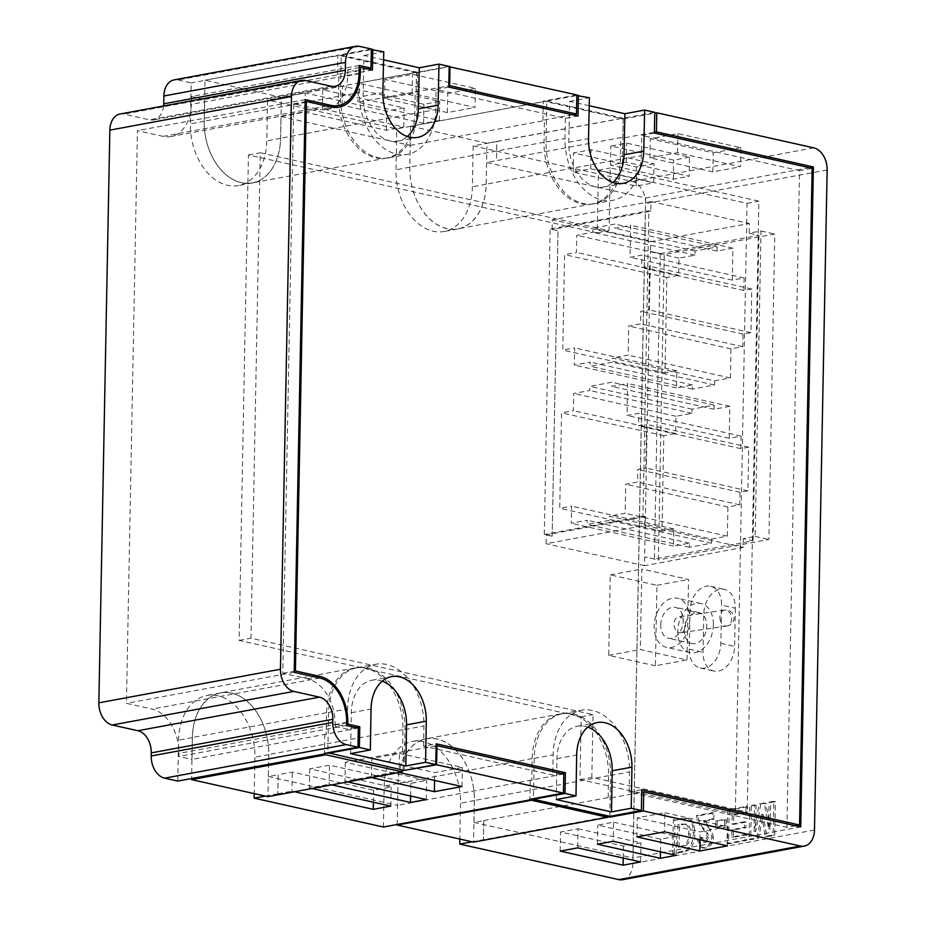 <?xml version="1.0" encoding="UTF-8"?>
<svg xmlns="http://www.w3.org/2000/svg" width="926" height="926" viewBox="0 0 926 926"><rect width="100%" height="100%" fill="white"/><g stroke="black" fill="none" stroke-linecap="round" stroke-linejoin="round"><path stroke-width="0.69" stroke-dasharray="4.63 3.47" d="M383.572 59.808L363.999 55.433L363.131 96.281A39.147 27.155 79.5 0 0 363.131 96.397A39.147 27.155 79.5 0 0 397.879 141.065A39.147 27.155 79.5 0 0 407.243 136.504M589.214 105.749L569.652 101.374L568.784 142.222A39.147 27.155 79.5 0 0 568.772 142.338A39.147 27.155 79.5 0 0 603.52 187.006A39.147 27.155 79.5 0 0 612.885 182.445M382.172 681.177A39.147 27.155 79.5 0 0 371.801 680.286A39.147 27.155 79.5 0 0 351.301 712.603A39.147 27.155 79.5 0 0 351.301 712.719L350.595 753.602M587.825 727.13A39.147 27.155 79.5 0 0 577.442 726.227A39.147 27.155 79.5 0 0 556.943 758.544A39.147 27.155 79.5 0 0 556.943 758.66L556.248 799.543M359.195 67.575L347.736 69.693L359.774 72.378L372.402 70.04M448.786 87.102L436.146 89.44L565.381 118.32L578.009 115.981M795.48 825.76L786.915 827.346L629.148 792.089L641.776 789.762M561.33 773.453L552.764 775.027L423.541 746.159L436.169 743.821M786.915 827.346L799.532 170.627L812.16 168.289M355.723 727.512L347.169 729.098L335.131 726.412L346.59 724.294M332.434 107.242A40.686 28.22 -100.5 0 1 326.322 109.465A40.686 28.22 -100.5 0 1 318.15 109.28L293.716 103.816L282.777 673.26L307.224 678.723A40.686 28.22 -100.5 0 1 335.154 724.954L335.131 726.412M282.777 673.26L294.236 671.142M293.716 103.816L305.163 101.698M347.736 69.693L347.62 75.874A40.686 28.22 -100.5 0 1 333.835 106.397M654.381 133.043L641.753 135.381L799.532 170.627M359.774 72.378L359.381 92.588A54.125 37.538 79.5 0 0 407.417 154.329A54.125 37.538 79.5 0 0 435.764 109.65L436.146 89.44M565.381 118.32L564.987 138.518A54.125 37.538 79.5 0 0 613.024 200.271A54.125 37.538 79.5 0 0 641.359 155.58L641.753 135.381M629.148 792.089L629.53 771.937A54.125 37.538 79.5 0 0 581.493 710.184A54.125 37.538 79.5 0 0 553.158 754.875L552.764 775.027M423.541 746.159L423.923 725.996A54.125 37.538 79.5 0 0 375.898 664.243A54.125 37.538 79.5 0 0 347.551 708.934L347.169 729.098M404.187 770.409L404.975 729.503A54.125 37.538 79.5 0 0 356.95 667.75A54.125 37.538 79.5 0 0 328.603 712.441L327.827 752.757M609.794 816.35L610.581 775.432A54.125 37.538 79.5 0 0 562.545 713.691A54.125 37.538 79.5 0 0 534.209 758.371L533.434 798.64M623.198 118.181L546.826 101.119L546.039 142.025A54.125 37.538 79.5 0 0 594.075 203.778A54.125 37.538 79.5 0 0 622.411 159.087L623.198 118.181L654.786 112.335M546.826 101.119L576.817 95.563M569.652 101.374L589.387 97.728M417.591 72.24L341.219 55.178L340.432 96.084A54.125 37.538 79.5 0 0 388.469 157.837A54.125 37.538 79.5 0 0 416.816 113.146L417.591 72.24L449.179 66.406M341.219 55.178L371.349 49.61M363.999 55.433L383.746 51.787M660.736 624.888A15.858 10.95 102.6 0 1 675.424 607.34A15.858 10.95 102.6 0 1 683.203 620.733A15.858 10.95 102.6 0 1 668.514 638.292A15.858 10.95 102.6 0 1 660.736 624.888M684.337 630.166A15.858 10.95 102.6 0 1 699.014 612.607A15.858 10.95 102.6 0 1 706.793 626.011A15.858 10.95 102.6 0 1 692.104 643.558A15.858 10.95 102.6 0 1 684.337 630.166M713.39 624.784A25.164 17.386 102.6 0 1 690.078 652.645A25.164 17.386 102.6 0 1 677.739 631.382A25.164 17.386 102.6 0 1 701.051 603.532A25.164 17.386 102.6 0 1 713.39 624.784M689.789 619.517A25.164 17.386 102.6 0 1 687.543 631.312A25.164 17.386 102.6 0 1 666.488 647.367A25.164 17.386 102.6 0 1 655.955 637.157A25.164 17.386 102.6 0 1 654.15 626.115A25.164 17.386 102.6 0 1 656.395 614.32A25.164 17.386 102.6 0 1 677.462 598.265A25.164 17.386 102.6 0 1 687.983 608.475L686.988 659.972L640.306 649.543L641.857 569.039L688.539 579.468L687.983 608.475A25.164 17.386 102.6 0 1 689.789 619.517M655.411 665.806L608.729 655.388L610.28 574.872L656.951 585.301L655.411 665.806L686.988 659.972M656.951 585.301L688.539 579.468M610.28 574.872L641.857 569.039M608.729 655.388L640.306 649.543M720.023 619.019A8.033 5.776 -98.4 0 0 726.655 626.022A8.033 5.776 -98.4 0 0 726.898 625.999A8.033 5.776 -98.4 0 0 727.049 625.976A8.033 5.776 -98.4 0 0 731.401 616.913A8.033 5.776 -98.4 0 0 724.549 610.107A8.033 5.776 -98.4 0 0 724.398 610.141A8.033 5.776 -98.4 0 0 724.317 610.153A8.033 5.776 -98.4 0 0 720.023 619.019M681.142 632.724A8.033 5.776 -98.4 0 0 685.529 623.869A8.033 5.776 -98.4 0 0 678.654 616.866A8.033 5.776 -98.4 0 0 678.503 616.89A8.033 5.776 -98.4 0 0 674.116 625.756A8.033 5.776 -98.4 0 0 680.992 632.759A8.033 5.776 -98.4 0 0 681.142 632.724M552.127 229.451L552.313 219.775L651.001 201.521L650.804 211.197L552.127 229.451L558.031 230.771L550.148 229.011L648.848 210.758L650.804 211.197M644.774 525.47L644.947 516.639L546.271 534.892L546.097 543.724L644.774 525.47L740.441 546.838L735.313 814.243L747.155 812.056L758.88 201.162L610.269 167.953L609.053 230.678L260.275 152.755L250.958 638.199L593.045 714.629L591.841 777.354L747.155 812.056M650.677 241.744L749.377 223.49L749.18 233.167L761.01 230.979L755.153 536.432L743.323 538.619L753.093 540.796L654.393 559.049L660.261 253.608L650.492 251.421L650.677 241.744L552.313 219.775M654.393 559.049L644.623 556.873L658.374 559.952L664.243 254.5L774.773 234.058L768.916 539.499L658.374 559.952M743.323 538.619L743.15 547.44L644.461 565.693L650.48 251.421L664.243 254.5M644.461 565.693L546.097 543.724M552.162 536.212L558.019 230.771L552.162 536.212L546.271 534.892M644.947 516.639L642.98 516.199L648.848 210.758M651.001 201.521L746.669 222.888L747.039 203.35L598.416 170.141L597.212 232.866L248.434 154.955L239.116 640.398L581.204 716.817L580 779.542L735.313 814.243M754.111 831.305L754.47 804.868L749.782 805.724L749.134 839.35L757.051 837.891L761.589 814.197L765.246 836.375L773.164 834.905L773.812 801.291L769.124 802.148L768.464 828.654L764.401 803.027L759.193 803.988L754.111 831.305L755.685 831.652L756.033 805.215L754.47 804.868M745.939 812.021L746.043 806.419L727.639 809.822L726.991 843.447L745.083 840.102L745.187 834.5L731.772 836.977L731.922 829.65L744.4 827.346L744.504 821.744L732.026 824.047L732.211 814.567L747.502 812.38L747.618 806.778L746.043 806.419M724.549 824.997L724.653 819.394L715.601 821.073L715.497 826.675L726.123 825.355L726.227 819.753L724.653 819.394M709.686 829.129L703.181 820.795L712.221 819.116L712.349 812.658L696.433 815.598C697.22 821.235 699.327 825.587 702.741 828.677L706.364 833.412L707.221 837.127L704.246 842.07L703.297 842.07L705.82 842.428L704.246 842.07C702.186 842.058 701.202 840.519 701.306 837.463L696.607 838.956L701.561 847.66L704.235 847.66C708.703 846.734 711.249 843.216 711.874 837.127L709.686 829.129L711.249 829.488L704.755 821.142L703.181 820.795M682.543 818.167L673.352 819.869L672.704 853.494L686.247 850.346C691.178 846.225 693.528 840.31 693.319 832.601L692.706 825.587L690.229 820.123L686.641 818.028L688.423 818.434L674.927 820.216L674.278 853.841L687.821 850.693C692.752 846.584 695.102 840.669 694.882 832.96L694.28 825.946L691.803 820.482L688.423 818.434L684.117 818.515M622.666 879.7A19.504 13.531 79.5 0 0 632.875 863.599L645.549 203.604A19.504 13.531 79.5 0 0 632.157 181.438L473.163 145.926L496.857 141.539L496.463 160.626L620.814 137.627L622.862 138.078L654.404 132.244M735.337 608.22L734.607 646.394A22.293 15.406 102.6 0 1 713.958 671.072A22.293 15.406 102.6 0 1 703.019 652.24L703.76 614.054A22.293 15.406 102.6 0 1 724.41 589.387A22.293 15.406 102.6 0 1 735.337 608.22L721.574 605.141A22.293 15.406 -77.4 0 0 710.647 586.308A22.293 15.406 -77.4 0 0 689.997 610.986L689.257 649.161A22.293 15.406 -77.4 0 0 700.195 667.993A22.293 15.406 -77.4 0 0 720.845 643.327L721.574 605.141M800.712 826.93L632.933 857.962L645.607 197.979L486.613 162.455L496.463 160.626M809.405 167.675L645.607 197.979M755.153 536.432L768.916 539.499M660.261 253.608L758.95 235.354L749.18 233.167M761.01 230.979L774.773 234.058M359.23 65.48L191.462 96.512L204.611 99.452L204.195 121.156A54.125 37.538 79.5 0 0 205.966 138.958A54.125 37.538 79.5 0 0 252.254 183.012A54.125 37.538 79.5 0 0 280.59 138.321L281.018 116.526L304.943 112.092L386.304 130.265L403.805 127.024L322.445 108.851L342.18 105.194L423.541 123.378L439.329 120.449L357.968 102.277L448.809 85.84M191.462 96.512L191.312 104.337A39.008 27.051 -100.5 0 1 170.882 136.539A39.008 27.051 -100.5 0 1 163.057 136.365L137.43 130.635L126.434 703.355L152.049 709.085A39.008 27.051 -100.5 0 1 178.845 753.405L178.787 756.507L191.948 759.447L192.365 737.513A54.125 37.538 79.5 0 1 220.712 692.822A54.125 37.538 79.5 0 1 266.989 736.865A54.125 37.538 79.5 0 0 220.724 692.926A54.125 37.538 79.5 0 0 192.388 737.605L191.601 778.534M436.134 745.824L345.294 762.26L426.666 780.444L410.866 783.361L329.506 765.189L309.77 768.835L391.131 787.019L373.629 790.248L292.269 772.076L278.182 774.68L277.846 793.779L278.182 774.68L268.343 776.509L268.76 754.667A54.125 37.538 79.5 0 0 266.989 736.865A54.125 37.538 79.5 0 1 268.737 754.574L267.927 796.673M268.343 776.509L397.543 805.377L397.972 783.442A54.125 37.538 79.5 0 1 426.307 738.751A54.125 37.538 79.5 0 1 472.596 782.806A54.125 37.538 79.5 0 0 426.33 738.855A54.125 37.538 79.5 0 0 397.995 783.546L397.208 824.476M483.812 820.621L483.441 839.708L483.812 820.621L473.95 822.45L474.367 800.608A54.125 37.538 79.5 0 0 472.596 782.806A54.125 37.538 79.5 0 1 474.344 800.504L473.545 842.128M473.95 822.45L632.933 857.962M281.018 116.526L410.218 145.394L409.801 167.085A54.125 37.538 79.5 0 0 411.572 184.887A54.125 37.538 79.5 0 0 457.861 228.942A54.125 37.538 79.5 0 0 486.196 184.251L486.613 162.455M475.397 88.387L447.767 93.491L384.857 79.439L412.487 74.323L475.397 88.387L475.026 107.474L412.116 93.422L384.487 98.526L447.397 112.578L475.026 107.474M416.098 91.882L416.457 72.795L415.577 72.598L358.339 83.19L439.7 101.362L423.911 104.291L342.551 86.106L322.804 89.764L404.176 107.937L386.674 111.178L305.302 92.994L291.227 95.598L290.857 114.697L291.25 95.609L267.568 99.985L266.781 140.879A54.125 37.538 -100.5 0 1 238.433 185.559A54.125 37.538 -100.5 0 1 190.409 123.818L191.184 82.923L178.012 79.983A19.504 13.531 79.5 0 0 174.1 79.891M416.457 72.795L449.168 66.741M576.829 94.915L543.273 101.131L542.902 120.218L544.442 120.565L544.025 142.257A54.125 37.538 79.5 0 0 592.061 204.009A54.125 37.538 79.5 0 0 620.397 159.318L620.814 137.627M622.862 138.078L623.233 118.991L544.812 101.351L410.588 126.295L544.812 101.466L543.273 101.131M410.588 126.295L396.791 128.864L267.568 99.985M415.577 72.598L339.205 55.421L204.982 80.249L337.805 55.224L337.434 74.311L338.835 74.624L338.418 96.327A54.125 37.538 79.5 0 0 386.455 158.08A54.125 37.538 79.5 0 0 414.79 113.389L415.207 91.686M386.455 158.08L252.231 182.908A54.125 37.538 79.5 0 1 205.966 138.958A54.125 37.538 79.5 0 1 204.218 121.26L205.005 80.365L191.184 82.923M371.361 49.02L337.805 55.224M410.218 145.394L544.442 120.565M572.488 114.743L542.902 120.218M204.611 99.452L338.835 74.624M367.02 68.837L337.434 74.311M342.18 105.194L342.551 86.106M423.541 123.378L423.911 104.291M358.339 83.19L357.968 102.277M439.329 120.449L439.7 101.362M304.943 112.092L305.302 92.994M386.304 130.265L386.674 111.178M322.804 89.764L322.445 108.851M403.805 127.024L404.176 107.937M689.534 157.177L673.734 160.105L610.824 146.042L626.613 143.125L689.534 157.177L689.164 176.264L626.254 162.212L610.465 165.141L673.376 179.193L689.164 176.264M653.999 163.752L636.498 166.993L573.588 152.929L591.089 149.699L653.999 163.752L653.629 182.839L590.719 168.787L573.217 172.028L636.139 186.08L653.629 182.839M740.846 147.685L713.217 152.802L650.307 138.738L677.936 133.633L740.846 147.685L740.487 166.773L677.566 152.721L649.936 157.837L712.846 171.889L740.487 166.773M621.184 118.528L496.834 141.539L496.486 160.626M623.233 118.991L654.763 113.157M472.11 841.803L607.78 816.697M345.294 762.26L344.935 781.359L402.173 770.768M344.935 781.359L347.563 781.938M331.763 784.866L329.135 784.276L329.506 765.189M309.77 768.835L309.4 787.933L329.135 784.276M309.4 787.933L312.027 788.512M294.526 791.753L291.898 791.163L292.269 772.076M277.823 793.767L291.898 791.163M277.846 793.779L265.322 796.094M399.453 753.405L462.363 767.457L434.722 772.573L371.812 758.521L399.453 753.405L399.083 772.492M563.784 773.997L397.543 805.377M664.903 812.704L727.813 826.768L700.172 831.872L637.262 817.82L664.903 812.704L664.532 831.803M578.055 828.77L640.966 842.834L623.464 846.063L560.554 832.011L578.055 828.77L577.685 847.869M613.579 822.207L676.489 836.259L660.701 839.176L597.791 825.124L613.579 822.207L613.209 841.294M483.789 820.61L608.139 797.61L610.188 798.073L641.73 792.239M383.387 827.034L384.174 786.105A54.125 37.538 -100.5 0 1 412.51 741.413A54.125 37.538 -100.5 0 1 460.546 803.166L459.852 839.072M358.316 728.091L191.948 759.447M346.567 725.463L178.787 756.507M426.296 799.532L426.666 780.444M410.623 796.036L410.866 783.361M390.76 806.106L391.131 787.019M373.398 802.229L373.629 790.248M177.78 781.093L178.568 740.163A54.125 37.538 -100.5 0 1 206.915 695.472A54.125 37.538 -100.5 0 1 254.939 757.225L254.245 793.617M163.601 105.969A19.504 13.531 -100.5 0 1 153.519 119.917A19.504 13.531 -100.5 0 1 149.607 119.824L123.98 114.106A19.504 13.531 79.5 0 0 120.067 114.014M473.163 145.926L472.376 186.809A54.125 37.538 -100.5 0 1 444.04 231.5A54.125 37.538 -100.5 0 1 396.004 169.747L396.791 128.864M305.21 99.603L137.43 130.635M294.213 672.322L126.434 703.355M609.84 816.338L610.188 798.073M530.239 780.201L529.869 799.3M608.139 797.61L608.567 775.675A54.125 37.538 79.5 0 0 560.531 713.923A54.125 37.538 79.5 0 0 532.184 758.614L531.767 780.549M403.076 770.166L403.423 751.877M324.76 734.306L324.401 753.394M402.544 751.68L402.96 729.746A54.125 37.538 79.5 0 0 354.924 667.993A54.125 37.538 79.5 0 0 326.589 712.684L326.16 734.619M673.376 179.193L673.734 160.105M610.465 165.141L610.824 146.042M626.254 162.212L626.613 143.125M676.119 855.346L676.489 836.259M597.42 844.211L597.791 825.124M660.458 851.851L660.701 839.176M636.139 186.08L636.498 166.993M573.217 172.028L573.588 152.929M590.719 168.787L591.089 149.699M640.595 861.921L640.966 842.834M560.184 851.098L560.554 832.011M623.233 858.043L623.464 846.063M712.846 171.889L713.217 152.802M649.936 157.837L650.307 138.738M677.566 152.721L677.936 133.633M727.442 845.855L727.813 826.768M636.903 836.907L637.262 817.82M700.021 839.732L700.172 831.872M447.397 112.578L447.767 93.491M384.487 98.526L384.857 79.439M412.116 93.422L412.487 74.323M461.993 786.556L462.363 767.457M371.442 777.608L371.812 758.521M434.572 780.421L434.722 772.573M410.612 126.306L409.824 167.189A54.125 37.538 79.5 0 0 411.572 184.887A54.125 37.538 79.5 0 0 457.838 228.838A54.125 37.538 79.5 0 0 486.173 184.147L486.96 143.241L410.588 126.179M621.184 118.412L486.96 143.241M252.231 182.908A54.125 37.538 79.5 0 0 280.578 138.217L281.354 97.311L204.982 80.249M415.577 72.483L281.354 97.311M711.573 539.059L711.492 543.203L689.384 547.289L689.465 543.145L673.48 546.109L673.804 528.92L661.963 531.107L663.792 435.66L675.644 433.472L675.968 416.283L691.953 413.332L692.035 409.188L714.143 405.09L714.062 409.246L729.862 406.317L729.237 438.311L741.089 436.123L740.846 448.659L748.74 447.2L747.907 490.838L740.001 492.296L739.77 504.844L727.917 507.031L727.361 536.131L711.573 539.059L609.343 516.222L609.262 520.366L587.153 524.452L587.234 520.308L571.249 523.259L571.573 506.082L559.732 508.27L561.561 412.822L573.402 410.635L573.738 393.446L589.723 390.494L589.804 386.35L611.912 382.253L611.831 386.397L627.62 383.48L627.006 415.473L638.847 413.274L638.616 425.821L646.51 424.363L645.665 468L637.771 469.459L637.528 482.006L625.687 484.194L625.131 513.293L609.343 516.222M714.606 380.875L714.525 385.019L692.428 389.117L692.498 384.961L676.512 387.925L676.848 370.747L665.007 372.935L666.836 277.476L678.677 275.288L679.013 258.111L694.998 255.148L695.079 251.004L717.187 246.918L717.106 251.062L732.894 248.145L732.281 280.127L744.122 277.939L743.879 290.486L751.773 289.028L750.94 332.654L743.046 334.124L742.802 346.66L730.961 348.859L730.406 377.958L714.606 380.875L612.375 358.038L612.294 362.182L590.186 366.268L590.267 362.124L574.282 365.087L574.618 347.898L562.765 350.097L564.605 254.638L576.447 252.451L576.771 235.273L592.767 232.31L592.848 228.166L614.945 224.08L614.876 228.224L630.664 225.296L630.05 257.289L641.892 255.101L641.649 267.649L649.543 266.179L648.709 309.816L640.815 311.275L640.572 323.822L628.731 326.021L628.164 355.121L612.375 358.038M758.95 235.354L753.093 540.796M749.377 223.49L746.68 222.888L740.453 546.838L743.15 547.44M711.492 543.203L609.262 520.366M689.384 547.289L587.153 524.452M689.465 543.145L587.234 520.308M673.48 546.109L571.249 523.259M673.804 528.92L571.573 506.082M661.963 531.107L559.732 508.27M663.792 435.66L561.561 412.822M675.644 433.472L573.402 410.635M675.968 416.283L573.738 393.446M691.953 413.332L589.723 390.494M692.035 409.188L589.804 386.35M714.143 405.09L611.912 382.253M714.062 409.246L611.831 386.397M729.862 406.317L627.62 383.48M729.237 438.311L627.006 415.473M741.089 436.123L638.847 413.274M740.846 448.659L638.616 425.821M748.74 447.2L646.51 424.363M747.907 490.838L645.665 468M740.001 492.296L637.771 469.459M739.77 504.844L637.528 482.006M727.917 507.031L625.687 484.194M727.361 536.131L625.131 513.293M714.525 385.019L612.294 362.182M692.428 389.117L590.186 366.268M692.498 384.961L590.267 362.124M676.512 387.925L574.282 365.087M676.848 370.747L574.618 347.898M665.007 372.935L562.765 350.097M666.836 277.476L564.605 254.638M678.677 275.288L576.447 252.451M679.013 258.111L576.771 235.273M694.998 255.148L592.767 232.31M695.079 251.004L592.848 228.166M717.187 246.918L614.945 224.08M717.106 251.062L614.876 228.224M732.894 248.145L630.664 225.296M732.281 280.127L630.05 257.289M744.122 277.939L641.892 255.101M743.879 290.486L641.649 267.649M751.773 289.028L649.543 266.179M750.94 332.654L648.709 309.816M743.046 334.124L640.815 311.275M742.802 346.66L640.572 323.822M730.961 348.859L628.731 326.021M730.406 377.958L628.164 355.121M747.039 203.35L758.88 201.162M580 779.542L591.841 777.354M581.204 716.817L593.045 714.629M239.116 640.398L250.958 638.199M248.434 154.955L260.275 152.755M597.212 232.866L609.053 230.678M598.416 170.141L610.269 167.953M679.071 847.371L679.499 824.962L686.814 824.059L684.881 823.642C687.96 825.112 689.21 828.492 688.631 833.782C688.979 839.072 687.451 842.973 684.048 845.484L677.496 847.024L677.925 824.603L686.455 823.99C689.534 825.46 690.784 828.839 690.206 834.129C690.553 839.431 689.025 843.331 685.622 845.843L677.496 847.024M674.927 820.216L673.352 819.869M674.278 853.841L672.704 853.494M691.803 820.482L690.229 820.123M694.28 825.946L692.706 825.587M694.882 832.96L693.319 832.601M687.821 850.693L686.247 850.346M679.499 824.962L677.925 824.603M690.206 834.129L688.631 833.782M685.622 845.843L684.048 845.484M704.755 821.142L713.796 819.475L712.221 819.116M713.796 819.475L713.923 813.005L698.007 815.945C698.794 821.582 700.889 825.946 704.316 829.025L707.939 833.759L708.784 837.474L705.82 842.428C703.76 842.405 702.776 840.877 702.88 837.81L698.181 839.315L703.135 848.008L705.809 848.008C710.277 847.082 712.823 843.574 713.448 837.486L711.874 837.127M713.448 837.486L711.249 829.488M705.809 848.008L704.235 847.66M698.181 839.315L696.607 838.956M702.88 837.81L701.306 837.463M708.784 837.474L707.221 837.127M707.939 833.759L706.364 833.412M698.007 815.945L696.433 815.598M713.923 813.005L712.349 812.658M726.227 819.753L715.601 821.073M717.175 821.42L717.071 827.022L715.497 826.675M717.071 827.022L726.123 825.355M747.618 806.778L729.213 810.181L727.639 809.822M729.213 810.181L728.565 843.794L746.657 840.449L746.761 834.847L733.346 837.335L733.485 829.997L745.974 827.694L746.078 822.091L733.6 824.395L733.786 814.915L732.211 814.567M733.786 814.915L747.502 812.38M733.6 824.395L732.026 824.047M746.078 822.091L744.504 821.744M745.974 827.694L744.4 827.346M733.485 829.997L731.922 829.65M733.346 837.335L731.772 836.977M746.761 834.847L745.187 834.5M746.657 840.449L745.083 840.102M728.565 843.794L726.991 843.447M756.033 805.215L749.782 805.724M751.356 806.083L750.708 839.697L758.625 838.238L763.163 814.544L766.821 836.722L774.738 835.264L775.375 801.638L770.698 802.506L770.038 829.002L765.976 803.374L759.193 803.988M760.755 804.347L755.685 831.652M765.976 803.374L764.401 803.027M770.038 829.002L768.464 828.654M770.698 802.506L769.124 802.148M775.375 801.638L773.812 801.291M774.738 835.264L773.164 834.905M766.821 836.722L765.246 836.375M763.163 814.544L761.589 814.197M758.625 838.238L757.051 837.891M750.708 839.697L749.134 839.35M552.151 536.212L544.291 534.464L550.148 229.011M642.98 516.199L544.291 534.464M351.301 712.719L371.037 709.061M556.943 758.66L576.678 755.003M335.154 724.954L346.613 722.836M307.224 678.723L315.778 677.137M318.15 109.28L170.882 136.539M347.62 75.874L359.08 73.756M404.975 729.503L423.923 725.996M328.603 712.441L347.551 708.934M610.581 775.432L629.53 771.937M534.209 758.371L553.158 754.875M546.039 142.025L564.987 138.518M622.411 159.087L641.359 155.58M340.432 96.084L359.381 92.588M416.816 113.146L435.764 109.65M568.784 142.222L588.519 138.576M363.131 96.281L382.878 92.635M827.149 170.014L645.549 203.604M814.475 830.009L632.875 863.599M359.601 46.393L178.012 79.983M813.746 147.847L632.157 181.438M397.995 783.546L384.174 786.105M192.388 737.605L178.568 740.163M331.195 86.234L149.607 119.824M305.58 80.516L123.98 114.106M359.091 73.293L191.312 104.337M326.855 106.062L163.057 136.365M319.829 678.04L152.049 709.085M346.625 722.373L178.845 753.405M474.367 800.608L460.546 803.166M268.76 754.667L254.939 757.225M280.59 138.321L266.781 140.879M204.218 121.26L190.409 123.818M486.196 184.251L472.376 186.809M409.824 167.189L396.004 169.747M402.96 729.746L268.737 754.574M326.589 712.684L192.365 737.513M608.567 775.675L474.344 800.504M532.184 758.614L397.972 783.442M620.397 159.318L486.173 184.147M544.025 142.257L409.801 167.085M414.79 113.389L280.578 138.217M338.418 96.327L204.195 121.156M689.997 610.986L703.76 614.054M689.257 649.161L703.019 652.24M720.845 643.327L734.607 646.394M683.203 852.186L681.629 851.839M681.386 846.943L679.811 846.595M683.353 824.244L681.779 823.897M704.316 829.025L702.741 828.677M397.879 141.065L417.614 137.407M603.52 187.006L623.256 183.348M326.322 109.465L338.951 107.127M356.95 667.75L375.898 664.243M562.545 713.691L581.493 710.184M594.075 203.778L613.024 200.271M388.469 157.837L407.417 154.329M577.442 726.227L597.189 722.569M371.801 680.286L391.548 676.628M699.014 612.607L675.424 607.34M690.078 652.645L666.488 647.367M701.051 603.532L677.462 598.265M692.104 643.558L668.514 638.292M726.655 626.022A8.033 8.033 0 0 0 727.697 610.176A8.033 8.033 0 0 0 724.317 610.153M724.549 610.107L678.654 616.866M726.898 625.999L680.992 632.759M335.108 86.326L153.519 119.917M426.33 738.855L412.51 741.413M220.724 692.926L206.915 695.472M252.254 183.012L238.433 185.559M457.861 228.942L444.04 231.5M354.924 667.993L220.712 692.822M560.531 713.923L426.307 738.751M592.061 204.009L457.838 228.838M710.647 586.308L724.41 589.387M700.195 667.993L713.958 671.072M701.561 847.66L703.135 848.008"/><path stroke-width="1.39" d="M371.349 49.61L383.746 51.787L382.878 92.635A39.147 27.155 79.5 0 0 382.878 92.739A39.147 27.155 79.5 0 0 417.614 137.407A39.147 27.155 79.5 0 0 438.114 105.194L438.993 64.126L419.246 67.772L383.572 59.808M407.243 136.504A39.147 27.155 79.5 0 0 418.378 108.84L419.246 67.772M576.817 95.563L589.387 97.728L588.519 138.576A39.147 27.155 79.5 0 0 588.519 138.68A39.147 27.155 79.5 0 0 623.256 183.348A39.147 27.155 79.5 0 0 643.755 151.135L644.635 110.067L624.9 113.724L589.214 105.749M612.885 182.445A39.147 27.155 79.5 0 0 624.02 154.781L624.9 113.724M371.037 708.957A39.147 27.155 79.5 0 0 371.037 709.061L370.342 749.956L350.595 753.602L405.843 765.941L425.59 762.295L426.284 721.192A39.147 27.155 79.5 0 0 391.548 676.628A39.147 27.155 79.5 0 0 371.037 708.957M576.69 754.898A39.147 27.155 79.5 0 0 576.678 755.003L575.984 795.897L556.248 799.543L611.484 811.894L631.231 808.236L631.937 767.133A39.147 27.155 79.5 0 0 597.189 722.569A39.147 27.155 79.5 0 0 576.69 754.898M359.195 67.575L360.376 67.355L360.249 73.536A40.686 28.22 -100.5 0 1 338.951 107.127A40.686 28.22 -100.5 0 1 330.79 106.941L306.344 101.478L295.406 670.922L319.852 676.385A40.686 28.22 -100.5 0 1 347.794 722.616L347.759 724.074L359.797 726.76L355.723 727.512M372.808 49.333L372.402 70.04L360.376 67.355M578.403 95.274L578.009 115.981L448.786 87.102L449.179 66.406L438.993 64.126M795.48 825.76L799.555 825.008L812.16 168.289L654.381 133.043L654.786 112.335L644.635 110.067M631.231 808.236L641.371 810.505L641.776 789.762L799.555 825.008M425.59 762.295L435.776 764.575L436.169 743.821L565.404 772.689L561.33 773.453M346.59 724.294L347.759 724.074M294.236 671.142L295.406 670.922M305.163 101.698L306.344 101.478M333.835 106.397A40.686 28.22 -100.5 0 1 332.434 107.242M359.797 726.76L359.404 747.502L370.342 749.956M565.404 772.689L564.999 793.443L575.984 795.897M327.827 752.757L404.187 770.409L435.776 764.575M327.816 753.347L359.404 747.502M533.434 798.64L533.422 799.288L609.794 816.35L641.371 810.505M533.422 799.288L564.999 793.443M611.484 811.894L612.19 770.779A39.147 27.155 79.5 0 0 587.825 727.13M405.843 765.941L406.549 724.838A39.147 27.155 79.5 0 0 382.172 681.177M367.02 68.837L370.99 68.107L371.361 49.02L359.601 46.393A19.504 13.531 79.5 0 0 355.688 46.3A19.504 13.531 79.5 0 0 345.479 62.401L345.329 70.226A19.504 13.531 -100.5 0 1 335.108 86.326A19.504 13.531 -100.5 0 1 331.195 86.234L305.58 80.516A19.504 13.531 79.5 0 0 301.656 80.423A19.504 13.531 79.5 0 0 291.447 96.524L280.451 669.243A19.504 13.531 79.5 0 0 293.843 691.409L319.47 697.139A19.504 13.531 -100.5 0 1 332.862 719.305L332.804 722.396A19.504 13.531 79.5 0 0 346.197 744.562L357.957 747.189L324.401 753.394L325.802 753.706L325.778 754.783L402.15 771.844L402.173 770.768L436.609 764.76L563.425 793.084L529.869 799.3L531.385 800.238L607.769 817.299L607.78 816.697L609.829 817.16L643.385 810.956L800.342 846.017A19.504 13.531 79.5 0 0 804.254 846.109A19.504 13.531 79.5 0 0 814.475 830.009L827.149 170.014A19.504 13.531 79.5 0 0 813.746 147.847L656.789 112.787L654.763 113.157M643.385 810.956L643.744 791.857L800.712 826.93L813.387 166.946L809.405 167.675M449.168 66.741L576.829 94.915L576.458 114.014L572.488 114.743M576.458 114.014L449.654 85.678L450.013 66.591M448.809 85.84L449.654 85.678M370.99 68.107L359.23 65.48L359.091 73.293A39.008 27.051 -100.5 0 1 338.661 105.506A39.008 27.051 -100.5 0 1 330.825 105.332L305.21 99.603L294.213 672.322L319.829 678.04A39.008 27.051 -100.5 0 1 346.625 722.373L346.567 725.463L358.316 728.091L357.957 747.189M813.387 166.946L656.418 131.874L656.789 112.787M654.404 132.244L656.418 131.874M636.903 836.907L664.532 831.803L727.442 845.855L699.813 850.971L636.903 836.907M560.184 851.098L577.685 847.869L640.595 861.921L623.094 865.162L560.184 851.098M597.42 844.211L613.209 841.294L676.119 855.346L660.331 858.275L597.42 844.211M472.11 841.803L459.759 844.095L618.753 879.607A19.504 13.531 79.5 0 0 622.666 879.7L804.254 846.109M371.442 777.608L399.083 772.492L461.993 786.556L434.363 791.661L371.442 777.608M531.397 799.636L397.185 824.464L397.173 825.066L473.545 842.128L607.769 817.299M347.563 781.938L426.296 799.532L410.507 802.46L331.763 784.866M312.027 788.512L390.76 806.106L373.259 809.347L294.526 791.753M265.322 796.094L254.152 798.154L383.387 827.034L397.185 824.476M436.609 764.76L436.979 745.662L436.134 745.824M436.979 745.662L563.784 773.997L563.425 793.084M643.744 791.857L641.73 792.239M325.802 753.706L191.578 778.534L191.555 779.611L267.927 796.673L402.15 771.844M301.656 80.423L120.067 114.014A19.504 13.531 79.5 0 0 109.847 130.126L98.851 702.834A19.504 13.531 79.5 0 0 112.254 725L137.87 730.73A19.504 13.531 -100.5 0 1 151.262 752.896L151.204 755.986A19.504 13.531 79.5 0 0 164.608 778.153L177.78 781.093L191.578 778.546M410.507 802.46L410.623 796.036M373.259 809.347L373.398 802.229M355.688 46.3L174.1 79.891A19.504 13.531 79.5 0 0 163.879 95.991L163.728 103.816A19.504 13.531 -100.5 0 1 163.601 105.969M459.852 839.072L459.759 844.095M254.245 793.617L254.152 798.154M609.829 817.16L609.84 816.338M403.053 770.964L403.076 770.166M660.331 858.275L660.458 851.851M623.094 865.162L623.233 858.043M699.813 850.971L700.021 839.732M434.363 791.661L434.572 780.421M325.778 754.783L191.555 779.611M531.385 800.238L397.173 825.066M418.378 108.84L438.114 105.194M624.02 154.781L643.755 151.135M346.613 722.836L347.794 722.616M315.778 677.137L319.852 676.385M359.08 73.756L360.249 73.536M612.19 770.779L631.937 767.133M406.549 724.838L426.284 721.192M800.342 846.017L618.753 879.607M346.197 744.562L164.608 778.153M345.329 70.226L163.728 103.816M291.447 96.524L109.847 130.126M280.451 669.243L98.851 702.834M293.843 691.409L112.254 725M319.47 697.139L137.87 730.73M332.862 719.305L151.262 752.896M332.804 722.396L151.204 755.986M345.479 62.401L163.879 95.991M330.825 105.332L326.855 106.062M338.661 105.506L330.837 106.953"/></g></svg>
